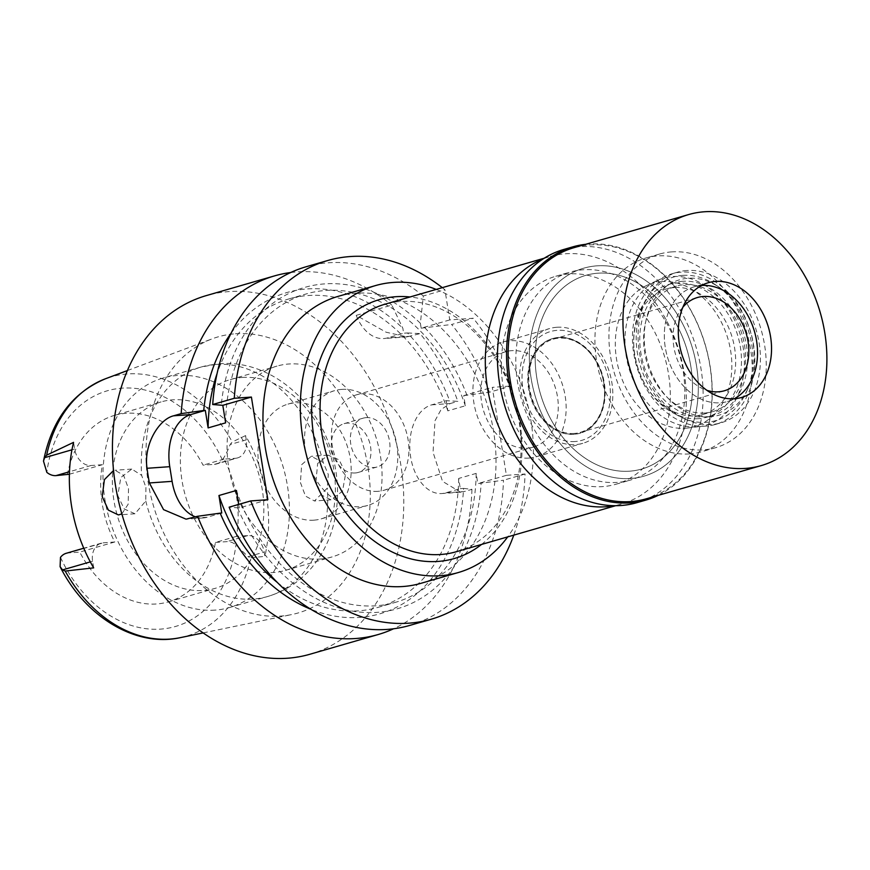 <?xml version="1.0" encoding="UTF-8"?>
<svg xmlns="http://www.w3.org/2000/svg" width="870" height="870" viewBox="0 0 870 870"><rect width="100%" height="100%" fill="white"/><g stroke="black" fill="none" stroke-linecap="round" stroke-linejoin="round"><path stroke-width="0.65" stroke-dasharray="4.35 3.26" d="M237.586 457.903A17.77 13.496 -106.1 0 1 235.455 458.283L224.058 459.099A97.059 73.7 -106.1 0 1 236.433 536.377L247.83 535.572A17.77 13.496 -106.1 0 1 264.208 552.048L264.893 556.321A136.079 103.323 73.9 0 0 245.558 435.598L246.243 439.861A17.77 13.496 -106.1 0 1 237.586 457.903L216.576 463.971A17.77 13.496 73.9 0 1 214.444 464.352L203.047 465.156A97.059 73.7 -106.1 0 0 126.139 413.304A97.059 73.7 -106.1 0 0 114.47 415.381L161.178 401.886A97.059 73.7 73.9 0 0 115.373 508.047A97.059 73.7 73.9 0 0 203.373 590.458A97.059 73.7 73.9 0 0 215.042 588.392A97.059 73.7 73.9 0 0 260.848 482.23A97.059 73.7 73.9 0 0 172.847 399.819A97.059 73.7 73.9 0 0 161.178 401.886M216.576 463.971A17.77 13.496 73.9 0 0 222.35 459.882C224.993 456.261 227.603 451.138 230.158 444.505L232.257 441.971A134.981 102.486 73.9 0 0 127.498 373.959A134.981 102.486 73.9 0 0 127.379 373.969A134.981 102.486 73.9 0 0 105.596 378.711M67.392 474.813A97.059 73.7 -106.1 0 1 114.47 415.381M224.058 459.099L203.047 465.156M236.433 536.377L215.434 542.445A97.059 73.7 -106.1 0 1 168.345 601.877A97.059 73.7 -106.1 0 1 156.676 603.954A97.059 73.7 -106.1 0 1 79.768 552.102L68.382 552.907A17.77 13.496 73.9 0 0 66.24 553.287M215.434 542.445L226.82 541.64A17.77 13.496 73.9 0 1 235.966 544.892L248.124 556.702L264.208 552.048M180.373 637.634A134.981 102.486 73.9 0 0 250.81 557.855L248.124 556.702M250.81 557.855L264.893 556.321M245.558 435.598L232.257 441.971M235.509 333.765A143.735 109.131 -106.1 0 1 366.683 459.904A143.735 109.131 -106.1 0 1 291.82 614.535A143.735 109.131 -106.1 0 1 280.727 616.069A143.735 109.131 -106.1 0 1 151.369 498.108A143.735 109.131 -106.1 0 1 212.182 338.832A143.735 109.131 -106.1 0 1 235.509 333.765M315.973 481.48L317.648 463.503L328.023 455.119L339.137 459.86L345.694 473.258L342.53 491.224L330.959 499.815L321.378 494.997L315.973 481.48M121.865 513.931L128.162 504.208L128.521 488.712L123.594 475.259L115.003 470.268L113.546 470.507M93.666 567.871L92.601 561.215A17.77 13.496 -106.1 0 1 101.257 543.174A17.77 13.496 -106.1 0 1 103.389 542.793L114.786 541.988A97.059 73.7 -106.1 0 1 102.399 464.7L91.013 465.515A17.77 13.496 -106.1 0 1 74.635 449.029L73.558 442.362M114.786 541.988L79.768 552.102M69.404 474.226L102.399 464.7M214.988 610.12A119.462 90.708 -106.1 0 1 106.673 508.689A119.462 90.708 -106.1 0 1 163.049 378.037A119.462 90.708 -106.1 0 1 177.404 375.481A119.462 90.708 -106.1 0 1 285.719 476.923A119.462 90.708 -106.1 0 1 229.343 607.575A119.462 90.708 -106.1 0 1 214.988 610.12M300.422 482.578L305.479 496.074L314.429 500.989L327.316 488.092L328.284 474.498L323.216 462.481L311.242 456.304L301.651 464.689L300.422 482.578M242.262 377.46A99.3 75.396 -106.1 0 1 332.296 461.785A99.3 75.396 -106.1 0 1 285.436 570.394A99.3 75.396 -106.1 0 1 273.506 572.514A99.3 75.396 -106.1 0 1 183.461 488.19A99.3 75.396 -106.1 0 1 230.322 379.581A99.3 75.396 -106.1 0 1 242.262 377.46M145.932 487.472L145.768 501.011L134.959 513.757L124.214 508.961L117.776 495.574L120.843 477.532L131.783 469.071L141.658 475.39L145.932 487.472M320.182 559.029A99.3 75.396 73.9 0 0 332.122 556.909A99.3 75.396 73.9 0 0 378.972 448.3A99.3 75.396 73.9 0 0 288.938 363.986A99.3 75.396 73.9 0 0 277.008 366.096A99.3 75.396 73.9 0 0 230.148 474.705A99.3 75.396 73.9 0 0 320.182 559.029M313.961 520.162A59.736 45.349 -106.1 0 1 259.804 469.452A59.736 45.349 -106.1 0 1 287.992 404.115A59.736 45.349 -106.1 0 1 295.169 402.843A59.736 45.349 -106.1 0 1 349.327 453.564A59.736 45.349 -106.1 0 1 321.139 518.89A59.736 45.349 -106.1 0 1 313.961 520.162M341.758 389.39A59.736 45.349 73.9 0 0 334.58 390.663A59.736 45.349 73.9 0 0 306.392 455.989A59.736 45.349 73.9 0 0 360.55 506.71A59.736 45.349 73.9 0 0 367.727 505.437A59.736 45.349 73.9 0 0 395.915 440.1A59.736 45.349 73.9 0 0 341.758 389.39M355.145 472.975A25.382 19.27 -106.1 0 1 332.122 451.421A25.382 19.27 -106.1 0 1 344.107 423.657A25.382 19.27 -106.1 0 1 347.163 423.114A25.382 19.27 -106.1 0 1 370.174 444.668A25.382 19.27 -106.1 0 1 358.19 472.432A25.382 19.27 -106.1 0 1 355.145 472.975M366.161 417.633A25.382 19.27 73.9 0 0 363.105 418.176A25.382 19.27 73.9 0 0 351.132 445.94A25.382 19.27 73.9 0 0 374.144 467.494A25.382 19.27 73.9 0 0 377.199 466.951A25.382 19.27 73.9 0 0 389.173 439.187A25.382 19.27 73.9 0 0 366.161 417.633M377.961 491.322A49.655 37.704 -106.1 0 1 332.938 449.159A49.655 37.704 -106.1 0 1 356.374 394.86A49.655 37.704 -106.1 0 1 362.344 393.795A49.655 37.704 -106.1 0 1 407.356 435.957A49.655 37.704 -106.1 0 1 383.931 490.267A49.655 37.704 -106.1 0 1 377.961 491.322M511.723 350.653A49.655 37.704 73.9 0 0 505.753 351.708A49.655 37.704 73.9 0 0 482.328 406.018A49.655 37.704 73.9 0 0 527.34 448.17A49.655 37.704 73.9 0 0 533.31 447.115A49.655 37.704 73.9 0 0 556.735 392.816A49.655 37.704 73.9 0 0 511.723 350.653M528.927 458.077A59.736 45.349 -106.1 0 1 474.77 407.356A59.736 45.349 -106.1 0 1 502.958 342.03A59.736 45.349 -106.1 0 1 510.135 340.757A59.736 45.349 -106.1 0 1 564.293 391.467A59.736 45.349 -106.1 0 1 536.105 456.804A59.736 45.349 -106.1 0 1 528.927 458.077M556.822 327.272A59.736 45.349 73.9 0 0 549.633 328.545A59.736 45.349 73.9 0 0 521.456 393.871A59.736 45.349 73.9 0 0 575.614 444.592A59.736 45.349 73.9 0 0 582.791 443.319A59.736 45.349 73.9 0 0 610.968 377.982A59.736 45.349 73.9 0 0 556.822 327.272M575.113 441.525A56.615 42.989 -106.1 0 1 524.632 396.829A56.615 42.989 -106.1 0 1 545.555 333.406A56.615 42.989 -106.1 0 1 557.311 330.328A56.615 42.989 -106.1 0 1 609.315 381.81A56.615 42.989 -106.1 0 1 576.745 441.373A56.615 42.989 -106.1 0 1 575.113 441.525A56.615 42.989 73.9 0 0 576.745 441.373A56.615 42.989 73.9 0 0 609.315 381.81A56.615 42.989 73.9 0 0 557.311 330.328A56.615 42.989 73.9 0 0 545.555 333.406A56.615 42.989 73.9 0 0 524.632 396.829A56.615 42.989 73.9 0 0 575.113 441.525M661.842 281.597A74.668 56.691 73.9 0 0 646.345 285.654A74.668 56.691 73.9 0 0 618.733 369.293A74.668 56.691 73.9 0 0 685.321 428.247A74.668 56.691 73.9 0 0 687.463 428.04A74.668 56.691 73.9 0 0 730.43 349.479A74.668 56.691 73.9 0 0 661.842 281.597M689.432 453.912A100.8 76.527 -106.1 0 1 598.049 368.325A100.8 76.527 -106.1 0 1 645.605 258.075A100.8 76.527 -106.1 0 1 657.731 255.932A100.8 76.527 -106.1 0 1 749.113 341.519A100.8 76.527 -106.1 0 1 701.557 451.758A100.8 76.527 -106.1 0 1 689.432 453.912M597.973 273.191A100.8 76.527 73.9 0 0 585.858 275.333A100.8 76.527 73.9 0 0 538.291 385.584A100.8 76.527 73.9 0 0 629.684 471.17A100.8 76.527 73.9 0 0 641.799 469.017A100.8 76.527 73.9 0 0 689.366 358.777A100.8 76.527 73.9 0 0 597.973 273.191A100.8 76.527 -106.1 0 1 689.366 358.777A100.8 76.527 -106.1 0 1 641.799 469.017A100.8 76.527 -106.1 0 1 629.684 471.17A100.8 76.527 -106.1 0 1 538.291 385.584A100.8 76.527 -106.1 0 1 585.858 275.333A100.8 76.527 -106.1 0 1 597.973 273.191M630.859 478.5A108.261 82.204 -106.1 0 1 532.701 386.574A108.261 82.204 -106.1 0 1 583.781 268.167A108.261 82.204 -106.1 0 1 596.798 265.85A108.261 82.204 -106.1 0 1 694.956 357.777A108.261 82.204 -106.1 0 1 643.876 476.184A108.261 82.204 -106.1 0 1 630.859 478.5A108.261 82.204 73.9 0 0 643.876 476.184A108.261 82.204 73.9 0 0 694.956 357.777A108.261 82.204 73.9 0 0 596.798 265.85A108.261 82.204 73.9 0 0 583.781 268.167A108.261 82.204 73.9 0 0 532.701 386.574A108.261 82.204 73.9 0 0 630.859 478.5M568.784 273.941A108.261 82.204 73.9 0 0 555.778 276.258A108.261 82.204 73.9 0 0 504.687 394.665A108.261 82.204 73.9 0 0 602.845 486.591A108.261 82.204 73.9 0 0 615.862 484.275A108.261 82.204 73.9 0 0 666.953 365.868A108.261 82.204 73.9 0 0 568.784 273.941M543.108 258.923A128.793 97.788 -106.1 0 1 550.079 256.53A128.793 97.788 -106.1 0 1 565.554 253.779A128.793 97.788 -106.1 0 1 682.33 363.138A128.793 97.788 -106.1 0 1 621.561 504.002A128.793 97.788 -106.1 0 1 614.383 505.698M456.304 551.732A128.793 97.788 73.9 0 0 517.084 410.868A128.793 97.788 73.9 0 0 400.309 301.509A128.793 97.788 73.9 0 0 384.823 304.261M481.512 544.457A134.774 102.323 73.9 0 0 515.138 400.678A134.774 102.323 73.9 0 0 410.031 296.974M436.218 289.416A149.325 113.383 -106.1 0 1 507.699 536.888M420.928 583.324A149.325 113.383 73.9 0 0 491.387 420.003A149.325 113.383 73.9 0 0 355.993 293.212A149.325 113.383 73.9 0 0 338.049 296.398M442.297 287.655A186.658 141.723 -106.1 0 1 444.918 289.743L449.746 319.921L473.236 318.246A186.658 141.723 -106.1 0 1 510.962 386.019L492.3 387.346L506.394 475.335L525.056 474.009A186.658 141.723 -106.1 0 1 513.779 535.137M449.746 319.921L421.156 328.175L420.373 323.281L423.342 295.974L444.918 289.743M423.342 295.974A186.658 141.723 73.9 0 0 328.545 262.783A186.658 141.723 73.9 0 0 306.109 266.764M267.851 499.717L239.25 507.971L229.147 507.166M238.684 504.415L239.25 507.971M221.752 513.028L207.158 517.248A44.794 28.775 85.9 0 1 203.297 517.933A44.794 28.775 85.9 0 1 195.554 516.878M409.705 625.432A186.658 141.723 73.9 0 0 503.48 480.24L477.804 483.589L476.173 473.4L458.664 478.456L460.295 488.646L445.712 492.855A44.794 28.775 -94.1 0 1 441.84 493.551A44.794 28.775 -94.1 0 1 410.651 456.957A44.794 28.775 -94.1 0 1 431.618 404.865L446.201 400.657L457.848 401.353A186.658 141.723 -106.1 0 0 420.123 333.591L407.019 336.897L386.128 332.22L356.221 315.364L391.804 305.087L402.864 328.338L403.647 333.232L407.464 332.96A167.236 126.977 -106.1 0 1 449.507 400.417M525.056 474.009L503.48 480.24M506.394 475.335L477.804 483.589M446.201 400.657L447.832 410.847L465.341 405.79L463.71 395.6L492.3 387.346M463.71 395.6L489.386 392.25L510.962 386.019M489.386 392.25A186.658 141.723 73.9 0 0 451.66 324.477L473.236 318.246M421.156 328.175L451.66 324.477M420.373 323.281A167.236 126.977 73.9 0 0 324.586 283.892A167.236 126.977 73.9 0 0 221.241 405.431M225.624 422.853A160.526 121.887 -106.1 0 1 306.349 293.897A160.526 121.887 -106.1 0 1 325.641 290.471A160.526 121.887 -106.1 0 1 465.341 405.79M467.016 395.361A167.236 126.977 73.9 0 0 424.973 327.903M447.832 410.847A160.526 121.887 73.9 0 0 308.132 295.528A160.526 121.887 73.9 0 0 288.84 298.954A160.526 121.887 73.9 0 0 217.043 373.665M231.148 333.101A167.236 126.977 -106.1 0 1 307.088 288.949A167.236 126.977 -106.1 0 1 402.864 328.338M356.221 315.364A44.794 28.775 -94.1 0 0 383.779 338.55A44.794 28.775 -94.1 0 0 387.65 337.854L403.647 333.232M290.689 272.527A186.658 141.723 -106.1 0 1 297.007 271.897A186.658 141.723 -106.1 0 1 391.804 305.087M309.916 654.251A186.658 141.723 73.9 0 0 397.992 450.105A186.658 141.723 73.9 0 0 228.756 291.613A186.658 141.723 73.9 0 0 206.32 295.593M277.356 582.476A160.526 121.887 73.9 0 0 358.636 610.827A160.526 121.887 73.9 0 0 377.939 607.401A160.526 121.887 73.9 0 0 458.664 478.456M460.295 488.646L463.601 488.407A167.236 126.977 -106.1 0 1 359.691 617.406A167.236 126.977 -106.1 0 1 310.916 609.283M463.601 488.407L471.942 489.342L464.362 491.528L445.712 492.855M431.618 404.865L450.279 403.539L441.133 409.455L435.022 420.732L433.042 452.313L442.525 481.338L460.578 492.213L464.362 491.528M450.279 403.539L457.848 401.353M471.942 489.342A186.658 141.723 -106.1 0 1 393.588 628.771M407.464 332.96L420.123 333.591M476.173 473.4A160.526 121.887 -106.1 0 1 395.437 602.344A160.526 121.887 -106.1 0 1 376.144 605.77A160.526 121.887 -106.1 0 1 236.444 490.452M237.684 508.091A167.236 126.977 73.9 0 0 377.199 612.35A167.236 126.977 73.9 0 0 481.11 483.35M696.718 426.865A76.527 58.105 -106.1 0 1 628.466 366.444A76.527 58.105 -106.1 0 1 656.763 280.716A76.527 58.105 -106.1 0 1 672.651 276.551A76.527 58.105 -106.1 0 1 742.947 346.14A76.527 58.105 -106.1 0 1 698.914 426.659A76.527 58.105 -106.1 0 1 696.718 426.865M573.961 434.326A49.275 37.421 -106.1 0 1 529.286 392.479A49.275 37.421 -106.1 0 1 552.537 338.582A49.275 37.421 -106.1 0 1 558.464 337.538A49.275 37.421 -106.1 0 1 603.138 379.374A49.275 37.421 -106.1 0 1 579.888 433.271A49.275 37.421 -106.1 0 1 573.961 434.326M558.932 337.397A49.275 37.421 73.9 0 0 553.005 338.452A49.275 37.421 73.9 0 0 529.754 392.348A49.275 37.421 73.9 0 0 574.428 434.184A49.275 37.421 73.9 0 0 580.355 433.14A49.275 37.421 73.9 0 0 603.606 379.244A49.275 37.421 73.9 0 0 558.932 337.397M574.309 433.456A48.535 36.844 -106.1 0 1 530.308 392.25A48.535 36.844 -106.1 0 1 553.211 339.169A48.535 36.844 -106.1 0 1 559.051 338.136A48.535 36.844 -106.1 0 1 603.051 379.342A48.535 36.844 -106.1 0 1 580.149 432.423A48.535 36.844 -106.1 0 1 574.309 433.456M682.885 307.186A48.535 36.844 73.9 0 0 675.522 354.351A48.535 36.844 73.9 0 0 706.897 390.336M694.347 286.741A59.736 45.349 -106.1 0 0 666.17 352.078A59.736 45.349 -106.1 0 0 720.327 402.788A59.736 45.349 -106.1 0 0 727.505 401.516A59.736 45.349 -106.1 0 0 734.291 398.754A59.736 45.349 -106.1 0 1 720.327 402.788A59.736 45.349 -106.1 0 1 665.267 347.38A59.736 45.349 -106.1 0 1 701.535 285.469A59.736 45.349 -106.1 0 1 701.568 285.469A59.736 45.349 -106.1 0 1 701.568 285.469A59.736 45.349 -106.1 0 0 694.347 286.741L708.354 282.696M682.819 275.377A74.82 56.811 73.9 0 0 637.395 352.915A74.82 56.811 73.9 0 0 706.353 422.331A74.82 56.811 73.9 0 0 746.699 391.359A74.82 56.811 73.9 0 0 716.01 285.11A74.82 56.811 73.9 0 0 682.819 275.377M704.863 413.011A65.337 49.601 -106.1 0 1 645.627 357.537A65.337 49.601 -106.1 0 1 676.458 286.089A65.337 49.601 -106.1 0 1 684.309 284.686A65.337 49.601 -106.1 0 1 743.545 340.159A65.337 49.601 -106.1 0 1 712.715 411.619A65.337 49.601 -106.1 0 1 704.863 413.011M674.413 287.546A65.337 49.601 73.9 0 0 666.55 288.949A65.337 49.601 73.9 0 0 635.731 360.397A65.337 49.601 73.9 0 0 694.956 415.871A65.337 49.601 73.9 0 0 702.819 414.479A65.337 49.601 73.9 0 0 733.638 343.019A65.337 49.601 73.9 0 0 674.413 287.546M617.319 482.404A108.261 82.204 -106.1 0 1 519.162 390.478A108.261 82.204 -106.1 0 1 570.252 272.071A108.261 82.204 -106.1 0 1 583.259 269.765A108.261 82.204 -106.1 0 1 681.417 361.692A108.261 82.204 -106.1 0 1 630.337 480.099A108.261 82.204 -106.1 0 1 617.319 482.404M671.727 251.887A100.8 76.527 73.9 0 0 659.612 254.029A100.8 76.527 73.9 0 0 612.056 364.28A100.8 76.527 73.9 0 0 703.438 449.866A100.8 76.527 73.9 0 0 715.553 447.713A100.8 76.527 73.9 0 0 763.12 337.473A100.8 76.527 73.9 0 0 671.727 251.887M698.447 418.698A69.067 52.439 -106.1 0 1 635.829 360.06A69.067 52.439 -106.1 0 1 668.421 284.523A69.067 52.439 -106.1 0 1 676.719 283.044A69.067 52.439 -106.1 0 1 739.337 341.692A69.067 52.439 -106.1 0 1 706.755 417.23A69.067 52.439 -106.1 0 1 698.447 418.698M682.787 281.293A69.067 52.439 73.9 0 0 674.489 282.772A69.067 52.439 73.9 0 0 641.897 358.299A69.067 52.439 73.9 0 0 704.515 416.947A69.067 52.439 73.9 0 0 712.824 415.469A69.067 52.439 73.9 0 0 745.405 339.942A69.067 52.439 73.9 0 0 682.787 281.293M705.983 426.115A78.398 59.53 -106.1 0 1 634.904 359.549A78.398 59.53 -106.1 0 1 671.901 273.8A78.398 59.53 -106.1 0 1 681.319 272.125A78.398 59.53 -106.1 0 1 752.398 338.691A78.398 59.53 -106.1 0 1 715.412 424.44A78.398 59.53 -106.1 0 1 705.983 426.115M686.919 270.516A78.398 59.53 73.9 0 0 677.502 272.179A78.398 59.53 73.9 0 0 640.505 357.929A78.398 59.53 73.9 0 0 711.584 424.495A78.398 59.53 73.9 0 0 721.012 422.82A78.398 59.53 73.9 0 0 758.009 337.081A78.398 59.53 73.9 0 0 686.919 270.516M710.344 416.741A70.513 53.538 -106.1 0 1 645.355 351.339A70.513 53.538 -106.1 0 1 688.17 278.259A70.513 53.538 -106.1 0 1 719.436 287.426A70.513 53.538 -106.1 0 1 748.363 387.563A70.513 53.538 -106.1 0 1 710.344 416.741M646.356 498.782A130.663 99.213 73.9 0 0 708.006 355.884A130.663 99.213 73.9 0 0 589.545 244.938A130.663 99.213 73.9 0 0 573.83 247.722M585.64 244.318A131.783 100.061 -106.1 0 1 588.664 244.035A131.783 100.061 -106.1 0 1 706.059 347.598A131.783 100.061 -106.1 0 1 658.155 495.378M636.862 502.697A131.783 100.061 73.9 0 0 699.045 358.56A131.783 100.061 73.9 0 0 579.561 246.667A131.783 100.061 73.9 0 0 563.716 249.483M222.35 459.882A122.681 93.144 73.9 0 0 122.007 388.161A122.681 93.144 73.9 0 0 46.849 472.366M214.444 464.352L235.455 458.283M247.83 535.572L226.82 541.64M60.476 557.376A122.681 93.144 73.9 0 0 160.819 629.097A122.681 93.144 73.9 0 0 235.966 544.892M68.382 552.907L103.389 542.793M92.601 561.215L90.306 561.879M145.768 501.011A119.462 90.708 73.9 0 0 253.279 599.06A119.462 90.708 73.9 0 0 267.634 596.515A119.462 90.708 73.9 0 0 327.316 488.092M323.216 462.481A119.462 90.708 73.9 0 0 215.695 364.421A119.462 90.708 73.9 0 0 201.34 366.977A119.462 90.708 73.9 0 0 141.658 475.39M207.158 517.248L190.041 518.466M411.129 336.179L387.65 337.854M91.013 465.515L69.491 471.725M71.971 449.79L74.635 449.029M246.243 439.861L230.158 444.505M168.345 601.877L215.042 588.392M203.156 632.914L291.82 614.535M127.379 370.566L212.182 338.832M101.257 543.174L83.759 548.231M229.343 607.575L267.634 596.515C286.274 590.915 301.705 580.388 313.94 564.913C323.683 552.374 330.437 538.106 334.189 522.098C339.376 499.162 338.56 475.999 331.709 452.628C317.191 400.842 270.026 359.658 219.566 363.736L201.34 366.977L163.049 378.037M330.959 499.815L314.429 500.989M328.023 455.119L311.242 456.304M134.959 513.757L118.418 514.931M131.783 469.071L115.003 470.268M230.322 379.581L277.008 366.096M285.436 570.394L332.122 556.909M287.992 404.115L334.58 390.663M321.139 518.89L367.727 505.437M344.107 423.657L363.105 418.176M358.19 472.432L377.199 466.951M356.374 394.86L505.753 351.708M383.931 490.267L533.31 447.115M502.958 342.03L549.633 328.545M536.105 456.804L582.791 443.319M656.763 280.716L646.345 285.654M698.914 426.659L687.463 428.04M659.612 254.029L645.605 258.075M715.553 447.713L701.557 451.758M555.778 276.258L570.252 272.071M615.862 484.275L630.337 480.099M544.196 258.227L550.079 256.53M615.677 505.698L621.561 504.002M288.84 298.954L306.349 293.897M203.297 517.933L186.474 519.129M460.578 492.213L441.84 493.551M407.019 336.897L383.779 338.55M377.939 607.401L395.437 602.344M553.211 339.169L697.457 297.507M580.149 432.423L724.395 390.76M719.436 287.426L716.01 285.11M748.363 387.563L746.699 391.359M666.55 288.949L676.458 286.089M702.819 414.479L712.715 411.619M668.421 284.523L674.489 282.772M706.755 417.23L712.824 415.469M671.901 273.8L677.502 272.179M715.412 424.44L721.012 422.82M727.505 401.516L741.501 397.47"/><path stroke-width="1.3" d="M43.5 461.133C51.711 420.069 72.406 392.598 105.596 378.711A134.981 102.486 73.9 0 0 46.643 455.173L44.544 457.718L43.5 461.133L46.849 472.366A17.77 13.496 73.9 0 0 55.995 475.618L69.404 474.226M83.759 548.231L66.24 553.287A17.77 13.496 73.9 0 0 60.476 557.376L60.095 566.664L62.52 569.904L65.206 571.057A134.981 102.486 73.9 0 0 169.965 639.08A134.981 102.486 73.9 0 0 170.085 639.069A134.981 102.486 73.9 0 0 180.373 637.634C135.513 647.628 85.064 616.612 60.095 566.664M46.643 455.173L73.558 442.362A137.199 104.172 73.9 0 0 93.666 567.871L65.206 571.057M113.546 470.507L104.389 479.642L102.225 496.683L108.391 510.135L118.418 514.931L121.865 513.931M614.383 505.698A128.793 97.788 -106.1 0 1 606.075 506.753A128.793 97.788 -106.1 0 1 490.43 402.103A128.793 97.788 -106.1 0 1 543.108 258.923M544.196 258.227L384.823 304.261A128.793 97.788 73.9 0 0 324.053 445.125A128.793 97.788 73.9 0 0 440.829 554.484A128.793 97.788 73.9 0 0 456.304 551.732L615.677 505.698M410.031 296.974A134.774 102.323 73.9 0 0 395.632 296.724A134.774 102.323 73.9 0 0 313.809 436.403A134.774 102.323 73.9 0 0 438.034 561.433A134.774 102.323 73.9 0 0 481.512 544.457M507.699 536.888A149.325 113.383 -106.1 0 1 458.272 572.547A149.325 113.383 -106.1 0 1 440.318 575.722A149.325 113.383 -106.1 0 1 304.935 448.931A149.325 113.383 -106.1 0 1 375.394 285.61A149.325 113.383 -106.1 0 1 393.338 282.424A149.325 113.383 -106.1 0 1 436.218 289.416M375.394 285.61L338.049 296.398A149.325 113.383 73.9 0 0 267.59 459.719A149.325 113.383 73.9 0 0 402.973 586.51A149.325 113.383 73.9 0 0 420.928 583.324L458.272 572.547M513.779 535.137A186.658 141.723 -106.1 0 1 431.281 619.19A186.658 141.723 -106.1 0 1 408.846 623.181A186.658 141.723 -106.1 0 1 250.723 500.935L267.851 499.717L251.408 397.068L234.28 398.286A186.658 141.723 -106.1 0 1 327.685 260.532A186.658 141.723 -106.1 0 1 350.121 256.552A186.658 141.723 -106.1 0 1 442.297 287.655M327.685 260.532L306.109 266.764A186.658 141.723 73.9 0 0 212.704 404.517L222.807 405.322L251.408 397.068M234.28 398.286L212.704 404.517M310.916 609.283A167.236 126.977 -106.1 0 1 220.175 513.148L221.752 513.028L218.946 495.508L236.444 490.452L238.684 504.415M195.554 516.878A44.794 28.775 85.9 0 1 172.108 481.338L169.759 466.679A44.794 28.775 85.9 0 1 190.715 414.588L205.309 410.379L208.115 427.909L225.624 422.853L222.807 405.322M431.281 619.19L409.705 625.432A186.658 141.723 73.9 0 1 387.27 629.412A186.658 141.723 73.9 0 1 229.147 507.166L250.723 500.935M217.043 373.665A160.526 121.887 73.9 0 0 208.115 427.909M205.309 410.379L203.732 410.488A167.236 126.977 -106.1 0 1 231.148 333.101M203.732 410.488L181.167 413.62A186.658 141.723 -106.1 0 1 274.572 275.877A186.658 141.723 -106.1 0 1 290.689 272.527M181.167 413.62L173.598 415.806C159.036 419.253 143.409 444.592 147.041 468.288A186.658 141.723 -106.1 0 0 149.39 482.959L163.56 509.635L186.082 519.162L197.61 516.28A186.658 141.723 -106.1 0 0 355.732 638.515A186.658 141.723 -106.1 0 0 378.167 634.534A186.658 141.723 -106.1 0 0 393.588 628.771M274.572 275.877L206.32 295.593A186.658 141.723 73.9 0 0 118.233 499.739A186.658 141.723 73.9 0 0 287.481 658.231A186.658 141.723 73.9 0 0 309.916 654.251L378.167 634.534M220.175 513.148L197.61 516.28M218.946 495.508A160.526 121.887 73.9 0 0 277.356 582.476M706.897 390.336A48.535 36.844 73.9 0 0 718.566 391.794A48.535 36.844 73.9 0 0 724.395 390.76A48.535 36.844 73.9 0 0 747.297 337.68A48.535 36.844 73.9 0 0 703.297 296.474A48.535 36.844 73.9 0 0 697.457 297.507A48.535 36.844 73.9 0 0 682.885 307.186M701.568 285.469A59.736 45.349 -106.1 0 1 728.027 293.244A59.736 45.349 -106.1 0 1 752.528 378.069A59.736 45.349 -106.1 0 1 734.291 398.754A59.736 45.349 -106.1 0 0 752.528 378.069A59.736 45.349 -106.1 0 0 728.027 293.244A59.736 45.349 -106.1 0 0 701.568 285.469M734.323 398.743A59.736 45.349 73.9 0 0 741.501 397.47A59.736 45.349 73.9 0 0 769.689 332.144A59.736 45.349 73.9 0 0 715.531 281.423A59.736 45.349 73.9 0 0 708.354 282.696A59.736 45.349 73.9 0 0 680.166 348.033A59.736 45.349 73.9 0 0 734.323 398.743M745.481 468.408A130.663 99.213 -106.1 0 1 627.02 357.461A130.663 99.213 -106.1 0 1 688.67 214.553A130.663 99.213 -106.1 0 1 704.374 211.769A130.663 99.213 -106.1 0 1 822.846 322.716A130.663 99.213 -106.1 0 1 761.185 465.613A130.663 99.213 -106.1 0 1 745.481 468.408M688.67 214.553L573.83 247.722A130.663 99.213 73.9 0 0 512.18 390.63A130.663 99.213 73.9 0 0 630.652 501.577A130.663 99.213 73.9 0 0 646.356 498.782L761.185 465.613M658.155 495.378A131.783 100.061 -106.1 0 1 645.964 500.065A131.783 100.061 -106.1 0 1 630.119 502.871A131.783 100.061 -106.1 0 1 510.636 390.978A131.783 100.061 -106.1 0 1 572.83 246.852A131.783 100.061 -106.1 0 1 585.64 244.318M572.83 246.852L563.716 249.483A131.783 100.061 73.9 0 0 501.533 393.61A131.783 100.061 73.9 0 0 621.017 505.503A131.783 100.061 73.9 0 0 636.862 502.697L645.964 500.065M90.306 561.879L62.52 569.904M173.598 415.806L190.715 414.588M169.759 466.679L147.041 468.288M149.39 482.959L172.108 481.338M69.491 471.725L55.995 475.618M44.544 457.718L71.971 449.79M180.373 637.634L203.156 632.914M105.596 378.711L127.379 370.566"/></g></svg>
